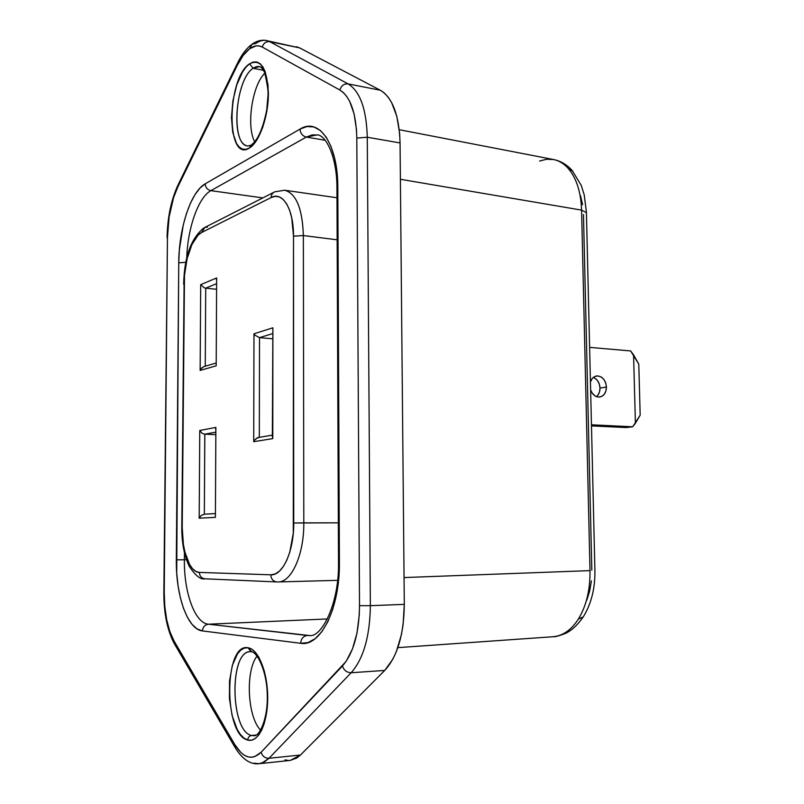 <?xml version="1.0" encoding="UTF-8"?>
<svg xmlns="http://www.w3.org/2000/svg" width="804" height="804" viewBox="0 0 804 804"><rect width="100%" height="100%" fill="white"/><g stroke="black" fill="none" stroke-linecap="round" stroke-linejoin="round"><path stroke-width="1.21" d="M606.447 387.046C606.246 392.734 603.975 396.07 599.623 397.045C595.543 397.186 592.548 394.834 590.628 389.98L592.538 393.598L595.292 396.07L598.477 397.075L601.613 396.462L604.226 394.342L605.925 391.035L606.447 387.046L605.724 382.975L603.864 379.428L601.141 376.955L597.965 375.92L594.819 376.493L592.176 378.594L590.448 381.96C591.613 378.483 593.674 376.483 596.648 375.96C602.307 376.131 605.573 379.83 606.447 387.046L600.015 388.061L606.447 387.046M596.467 396.633C598.839 394.653 600.015 391.799 600.015 388.061L599.292 384.021L597.442 380.493L594.729 378.041M630.658 350.946L589.623 347.368L630.658 350.946L633.562 354.825L635.411 423.226L632.698 426.783L626.165 427.547L591.483 425.899L626.165 427.547L632.698 426.783L591.463 424.803L632.698 426.783L640.185 415.196L638.778 364.132L630.658 350.946M597.794 395.317L599.493 392.03L600.015 388.061C599.613 382.754 597.392 379.197 593.372 377.398M638.778 364.132L640.185 415.196L635.411 423.226L633.562 354.825L638.778 364.132M539.584 161.051L546.549 159.262L553.564 159.534C559.122 160.679 564.046 163.674 568.317 168.538L572.981 171.393L568.317 168.538C563.936 163.554 558.87 160.529 553.152 159.453M590.005 570.619C590.236 589.734 586.367 605.874 578.408 619.03L583.242 616.919L583.905 615.844L583.242 616.919L578.408 619.03C586.367 605.874 590.236 589.734 590.005 570.619L581.583 210.115L400.392 179.282L581.583 210.115C580.94 192.136 576.518 178.267 568.317 168.538C576.518 178.267 580.94 192.136 581.583 210.115L590.005 570.619L404.05 577.563L590.005 570.619M251.732 651.722L247.984 647.763C223.914 642.446 223.452 734.876 247.743 740.052C247.974 737.469 249.24 735.951 251.531 735.479C230.658 731.429 228.989 653.089 249.481 651.732M245.913 145.434C230.436 139.956 236.074 78.802 253.129 68.29L249.562 63.787C226.477 78.571 226.055 163.312 249.33 148.067L251.16 145.011L252.948 144.8M250.567 145.373L247.702 145.996C230.517 144.991 235.059 79.435 253.129 68.29L263.501 70.31L253.129 68.29L259.421 66.601L261.772 67.546M264.878 73.174C252.124 85.184 246.124 126.359 254.697 141.745C246.124 126.359 252.124 85.184 264.878 73.174M251.2 651.702C257.019 651.582 266.838 670.918 267.25 694.254C268.275 717.711 259.602 736.514 254.195 735.72L251.531 735.479L256.185 735.047L251.531 735.479C230.215 731.288 229.2 650.949 250.235 651.652L250.938 651.672M237.642 62.883L237.331 65.214C241.069 57.597 245.16 52.109 249.602 48.763L243.2 55.375L237.331 65.214L177.855 186.87L173.604 197.563L169.141 216.768L167.453 237.321L164.237 592.236L164.8 606.417L166.709 619.834L169.865 631.653L174.086 641.069L234.838 744.625L240.969 752.624L244.285 755.207L247.692 756.775L251.139 757.278L254.566 756.695L261.099 752.253L346.112 661.401L352.453 648.999L356.966 633.17L359.257 615.12L359.509 605.683L356.805 138.077L356.463 129.444L354.072 113.786L349.599 101.224L346.695 96.39L343.419 92.631L339.841 90.008L262.285 47.074L259.27 45.969L256.104 45.888L249.602 48.763L252.124 44.119L249.602 48.763C254.044 45.516 258.275 44.954 262.285 47.074C263.541 43.125 266.034 41.326 269.782 41.687L299.55 47.868L380.292 90.219L348.142 83.917L269.782 41.687L299.55 47.868L296.324 46.702M235.512 748.233L234.838 744.625L235.512 748.243C242.808 759.589 250.667 764.745 259.099 763.699L290.254 760.413L300.455 755.026L269.008 758.283L262.014 763.036L259.099 763.699L253.974 763.177M580.468 195.613L582.588 204.638M583.473 214.527L591.824 570.177M591.412 580.85L589.674 591.071L586.699 600.397M272.455 338.775L259.511 337.65L272.466 333.65L259.511 337.65L272.455 338.775M205.251 366.212L205.723 288.154L216.286 289.259L205.723 288.154L216.316 283.772L205.723 288.154L204.246 287.772L205.723 288.154L205.251 366.212M204.347 514.218L204.839 434.17L215.522 434.652L204.839 434.17L215.532 432.21L204.799 434.17L204.347 514.218L201.342 515.394L199.191 518.198L215.402 517.354L215.874 427.396L199.764 430.482L199.191 518.198L215.402 517.354L215.874 427.396L215.402 517.354M290.204 760.423L296.766 758.031L300.455 755.026L384.734 670.435L300.455 755.026L269.008 758.283L351.157 672.747L384.734 670.435L392.875 659.129L396.292 651.813L401.447 634.487L403.085 624.808L404.301 604.367L370.363 605.683L367.277 137.243L400.06 142.941L404.301 604.367L400.06 142.941L399.638 133.464L396.814 116.289L391.598 102.52L388.221 97.224L384.433 93.103L380.292 90.219L299.55 47.868L265.209 40.3C260.637 39.909 256.285 41.175 252.165 44.099M251.16 145.011L249.33 148.067C259.24 142.489 268.476 116.6 268.415 93.375C267.099 68.189 260.808 58.33 249.562 63.787L253.17 62.019L256.667 61.918L259.923 63.526L262.807 66.792L265.179 71.626L268.054 85.184L268.033 102.068L266.918 110.892L262.707 127.514L256.496 140.569L252.969 145.102L249.33 148.067L245.743 149.383L242.326 149.021L239.22 147.031L236.527 143.494L232.748 132.439L231.472 117.545L232.869 100.942L236.748 84.973L242.577 71.928L245.984 67.144L249.562 63.787L253.129 68.29C256.034 66.27 258.787 65.948 261.38 67.315M251.531 735.479C249.24 735.951 247.974 737.469 247.743 740.052C258.084 743.258 267.752 723.489 267.702 697.912C267.802 672.365 258.255 648.908 247.984 647.763L251.752 649.19L255.411 652.345L258.818 657.159L264.315 670.978L267.32 688.576L267.29 707.098L264.235 723.51L261.712 730.052L258.667 735.137L255.23 738.564L251.531 740.213L247.743 740.052L243.994 738.122L240.426 734.524L237.19 729.409L232.115 715.55L229.441 698.656L229.512 681.139L232.306 665.471L237.451 653.873L240.708 650.185L244.255 648.114L247.984 647.763L251.16 651.702M338.504 562.117C339.388 603.543 321.64 637.341 309.781 635.562L208.417 624.205C204.819 624.758 202.829 626.999 202.437 630.929L197.06 628.899L191.995 624.296L187.422 617.341L183.503 608.367L180.347 597.714L178.056 585.784L176.709 573.011L178.749 262.828L179.332 250.044L183.272 224.919L186.498 213.432L190.447 203.221L194.98 194.668L199.955 188.106L205.191 183.825L299.992 129.112L307.017 126.529L313.912 126.972L320.384 130.509L326.183 137.082L331.017 146.489L334.685 158.388L336.987 172.307L337.811 187.654L339.409 562.147L338.695 578.82L336.444 594.769L332.755 609.301L327.811 621.783L321.841 631.713L315.138 638.728L307.972 642.607L300.656 643.29L202.437 630.929L300.656 643.29C320.464 647.18 340.082 608.337 339.409 562.147L337.811 187.654L336.946 188.809L338.504 562.096L339.409 562.147L338.514 562.096M284.978 759.921L288.958 760.483M384.734 670.435C397.407 656.536 403.92 634.507 404.301 604.367L370.363 605.683C369.93 636.316 363.529 658.667 351.157 672.747L384.734 670.435M400.06 142.941C399.166 115.233 392.573 97.656 380.292 90.219L348.142 83.917C360.081 91.365 366.463 109.133 367.277 137.243L400.06 142.941M252.124 44.119L255.571 43.657C259.37 40.873 263.069 39.828 266.677 40.542M552.851 636.748C562.76 635.934 571.272 630.034 578.408 619.03C571.332 629.954 562.87 635.863 553.031 636.738M336.946 188.819L337.811 187.654C338.042 143.876 318.957 116.892 299.992 129.112L205.191 183.825C205.512 187.533 207.412 189.804 210.889 190.659C198.276 197.362 187.533 228.406 186.719 258.305C187.533 228.406 198.276 197.362 210.889 190.659L262.848 197.905L210.889 190.659L306.314 137.082L325.168 140.268L306.314 137.082L317.248 134.871C325.911 135.042 337.097 156.72 336.936 188.377M310.022 635.552L307.218 635.482C303.239 636.135 301.058 638.738 300.656 643.29C301.058 638.738 303.239 636.135 307.218 635.482L208.417 624.205L327.359 618.949L208.417 624.205C194.769 623.11 183.875 592.297 184.387 559.765L186.468 559.735L184.387 559.765L184.438 552.73L184.387 559.765L176.327 559.835C175.744 595.543 187.523 629.532 202.437 630.929C202.829 626.999 204.819 624.758 208.417 624.205C194.769 623.11 183.875 592.297 184.387 559.765L176.327 559.835L178.749 262.828L185.814 262.285M273.672 192.397L204.96 227.361L201.523 232.577L271.139 197.533C271.249 194.739 272.445 192.849 274.727 191.844C272.445 192.849 271.249 194.739 271.139 197.533C282.676 191.02 293.731 209.13 293.5 236.185L293.279 533.243L289.782 552.157L286.877 560.056L283.37 566.468L279.4 571.162L275.149 573.976L270.777 574.81L199.342 572.408L195.864 571.413L192.568 568.729L189.573 564.468L184.9 552.016L183.382 544.318L182.217 527.344L184.488 275.259L187.111 258.717L191.865 244.647L198.106 235.12L201.523 232.577L271.139 197.533L275.39 196.327L279.521 197.02L283.37 199.643L286.787 204.095L289.611 210.246L291.731 217.854L293.5 236.185L293.731 523.012L338.343 522.821L303.801 522.871L303.359 235.562L337.157 239.803L303.359 235.562C302.475 208.929 296.364 193.834 285.028 190.277M216.196 365.83L216.648 277.943L200.698 284.666L200.146 370.423L216.196 365.83L216.648 277.943L216.196 365.83L200.146 370.423L201 368.825L200.146 370.423L200.698 284.666L204.246 287.772L200.698 284.666L216.648 277.943L216.316 279.691M253.974 333.791L253.722 441.667L272.787 438.622L272.878 327.801L253.974 333.791L253.722 441.667L254.697 439.979L253.722 441.667L272.787 438.622L272.878 327.801L253.974 333.791L254.928 335.167L253.974 333.791M336.976 197.764L284.636 190.216L274.817 191.814L284.636 190.216C296.204 193.432 302.435 208.548 303.359 235.562L303.801 522.871L293.731 523.012C294.023 551.172 282.666 575.965 270.777 574.81C271.119 579.051 273.179 581.423 276.958 581.935L278.184 581.945C291.591 582.307 304.143 554.368 303.801 522.871C304.153 554.438 291.53 582.408 278.104 581.945L337.6 580.337M237.26 63.647L178.227 184.548L177.855 186.87L237.331 65.214L237.622 62.913C241.451 55.074 245.944 49.074 251.079 44.903M348.142 83.917L269.782 41.687C266.034 41.326 263.541 43.125 262.285 47.074L339.841 90.008C341.308 85.616 344.072 83.586 348.142 83.917C344.072 83.586 341.308 85.616 339.841 90.008C350.454 96.802 356.112 112.821 356.805 138.077L367.277 137.243C366.463 109.133 360.081 91.365 348.142 83.917M167.071 237.914L167.453 237.321C167.855 217.834 171.322 201.02 177.855 186.87L178.247 184.518M174.8 644.496L174.086 641.069C167.554 629.009 164.267 612.738 164.237 592.236L167.453 237.321L163.845 592.146M370.363 605.683L367.277 137.243L356.805 138.077L359.509 605.683L370.363 605.683L359.509 605.683C359.107 633.18 353.408 653.3 342.403 666.044C343.981 670.365 346.896 672.596 351.157 672.747C363.529 658.667 369.93 636.316 370.363 605.683M258.988 763.71L264.124 762.102L269.008 758.283C265.039 758.272 262.406 756.262 261.099 752.253C262.406 756.262 265.039 758.272 269.008 758.283L351.157 672.747C346.896 672.596 343.981 670.365 342.403 666.044L261.099 752.253C251.984 760.745 243.23 758.202 234.838 744.625L174.086 641.069L174.79 644.486L234.919 747.217M185.865 262.285L178.749 262.828C178.769 228.808 190.749 191.704 205.191 183.825C205.512 187.533 207.412 189.804 210.889 190.659L306.314 137.082C302.495 136.017 300.384 133.363 299.992 129.112C300.384 133.363 302.495 136.017 306.314 137.082L312.083 134.921L317.761 134.961M293.5 236.185L303.359 235.562L293.5 236.185M183.674 284.294L184.106 283.732C184.106 261.109 192.136 236.939 201.523 232.577L204.889 227.391L207.452 227.09M205.362 578.82L205.04 578.82C201.543 578.357 199.643 576.217 199.342 572.408C199.653 576.227 201.553 578.367 205.07 578.82L276.988 581.945C273.199 581.443 271.129 579.071 270.777 574.81L199.342 572.408C189.724 572.468 181.845 550.911 182.217 527.344L184.106 283.732L181.784 527.384M259.33 437.265L259.511 337.65L254.928 335.167L259.511 337.65L259.33 437.265M260.586 730.143C247.341 716.806 245.28 670.827 257.019 656.114C245.28 670.827 247.341 716.806 260.586 730.143M202.276 367.498L201 368.825L203.804 366.634M215.894 363.117L203.734 366.654M256.084 438.572L259.33 437.326M272.375 435.115L257.732 437.627L254.697 439.979M272.878 327.801L272.355 437.115M215.532 429.024L215.874 427.396L199.764 430.482L201.864 433.024L199.764 430.482L199.191 518.198L200.065 516.681M201.864 433.024L203.322 433.828M203.352 433.848L204.839 434.17M586.428 212.658L581.583 210.115L586.428 212.658M553.644 159.544C560.599 160.961 566.74 164.569 572.086 170.378L581.151 185.211L584.217 194.839L586.407 212.105L594.91 570.368C595.211 588.327 591.302 603.854 583.191 616.969C577.282 625.411 571.172 630.979 564.84 633.673C558.499 636.034 554.649 637.049 553.283 636.718M397.849 647.632L553.102 636.738M399.266 129.705L553.574 159.534M177.855 185.302C171.031 200.327 167.443 217.773 167.071 237.662M163.845 592.186C163.765 613.03 167.222 630.135 174.217 643.512M203.854 227.934C191 238.326 184.277 257.029 183.674 284.043M276.988 581.945L278.104 581.945M181.774 527.384C181.744 542.931 184.267 555.976 189.372 566.529C195.543 575.775 200.719 579.865 204.889 578.81M251.2 144.991C257.782 140.358 262.948 128.69 266.717 109.997L268.023 95.495C268.456 91.998 267.36 84.45 264.747 72.842C262.737 68.792 260.968 66.712 259.421 66.601M215.11 513.585L204.226 514.218"/></g></svg>
